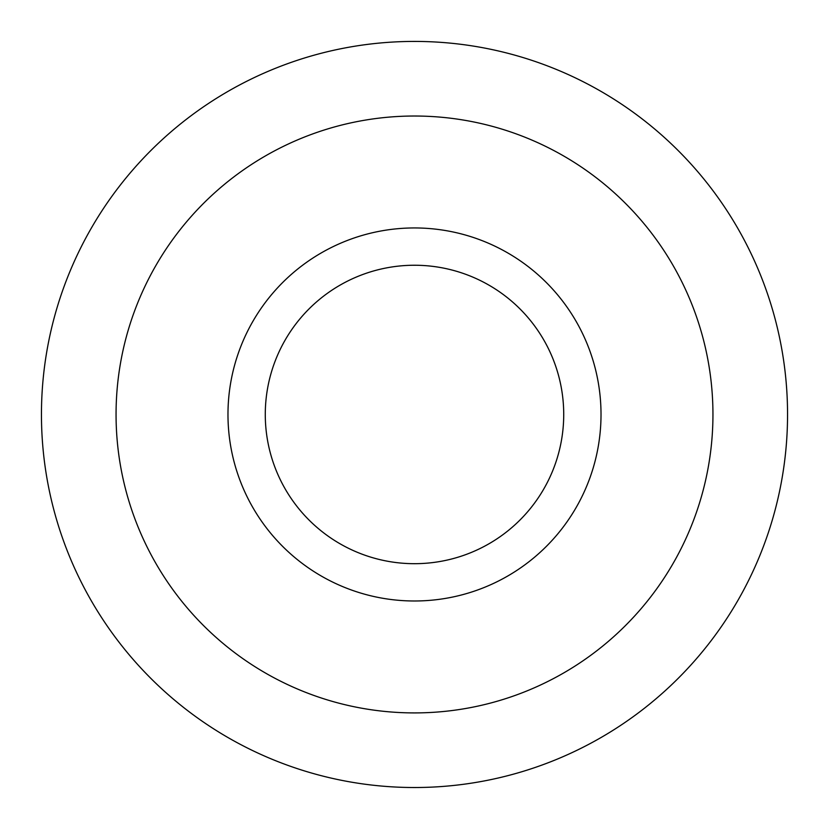 <?xml version="1.0" encoding="UTF-8"?>
<svg xmlns="http://www.w3.org/2000/svg" width="829" height="829" viewBox="0 0 829 829"><rect width="100%" height="100%" fill="white"/><g stroke="black" fill="none" stroke-linecap="round" stroke-linejoin="round"><path stroke-width="1.24" d="M41.45 414.469A373.05 373.05 0 0 1 601.025 91.397A373.05 373.05 0 0 1 601.025 737.541A373.05 373.05 0 0 1 41.45 414.469M227.975 414.469A186.525 186.525 0 0 1 507.762 252.938A186.525 186.525 0 0 1 507.762 576A186.525 186.525 0 0 1 227.975 414.469M116.06 414.469A298.44 298.44 0 0 1 563.72 156.007A298.44 298.44 0 0 1 563.72 672.93A298.44 298.44 0 0 1 116.06 414.469M563.72 414.469A149.22 149.22 0 0 0 414.5 265.249A149.22 149.22 0 0 0 265.28 414.469A149.22 149.22 0 0 0 414.5 563.689A149.22 149.22 0 0 0 563.72 414.469M265.28 414.469A149.22 149.22 0 0 0 489.11 543.7A149.22 149.22 0 0 0 489.11 285.238A149.22 149.22 0 0 0 265.28 414.469"/></g></svg>
